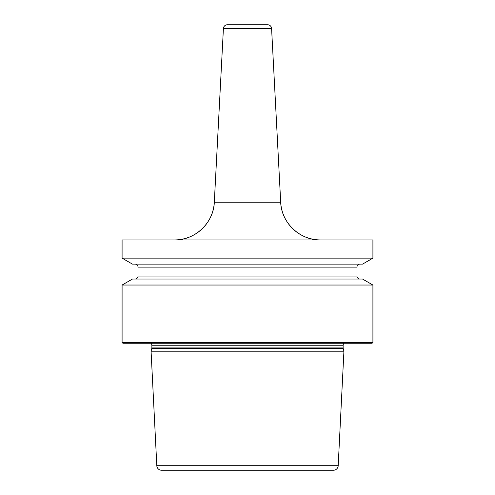 <?xml version="1.0" encoding="UTF-8"?>
<svg xmlns="http://www.w3.org/2000/svg" width="495" height="495" viewBox="0 0 495 495"><rect width="100%" height="100%" fill="white"/><g stroke="black" fill="none" stroke-linecap="round" stroke-linejoin="round"><path stroke-width="0.74" d="M122.89 343.252L372.11 343.252L372.908 342.453L372.908 285.033L372.908 342.453L122.092 342.453L122.89 343.252L122.092 342.453L122.092 285.033L132.45 279.05L122.092 285.033L372.908 285.033L362.55 279.05L132.45 279.05M372.908 239.933L372.908 258.142L372.908 239.933L122.092 239.933L122.092 258.142L372.908 258.142L372.908 239.933M344.198 343.252A2.388 2.388 0 0 0 343.134 345.238L343.134 347.923A2.388 2.388 0 0 0 343.214 348.542L343.926 351.209L151.074 351.209L156.81 465.715A4.777 4.777 0 0 0 161.58 470.25L333.42 470.25A4.777 4.777 0 0 0 338.19 465.715A4.777 4.777 0 0 1 333.42 470.25A4.777 4.777 0 0 0 338.19 465.715L343.926 351.209L338.19 465.715L343.926 351.209L343.214 348.542A2.388 2.388 0 0 1 343.134 347.923L343.134 345.238A2.388 2.388 0 0 1 344.198 343.252A2.388 2.388 0 0 0 343.134 345.238L151.866 345.238L151.866 347.923A2.388 2.388 0 0 1 151.786 348.542L151.074 351.209L156.81 465.715A4.777 4.777 0 0 0 161.58 470.25M151.866 345.238A2.388 2.388 0 0 0 150.802 343.252A2.388 2.388 0 0 1 151.866 345.238L151.866 347.923A2.388 2.388 0 0 1 151.786 348.542L151.074 351.209M227.391 24.75A3.979 3.979 0 0 0 223.412 28.524C223.746 26.216 225.07 24.96 227.391 24.75L267.609 24.75A3.979 3.979 0 0 1 271.588 28.524A3.979 3.979 0 0 0 267.609 24.75C269.93 24.96 271.254 26.216 271.588 28.524L223.412 28.524L214.31 202.208A39.81 39.81 0 0 1 174.556 239.933C195.073 240.422 213.729 222.719 214.31 202.208L280.69 202.208L271.588 28.524M132.45 264.12L122.092 258.142L132.45 264.12L362.55 264.12L372.908 258.142M359.97 279.05A2.989 2.989 0 0 1 356.982 276.068A2.989 2.989 0 0 0 359.97 279.05A2.989 2.989 0 0 1 356.982 276.068L356.982 267.108A2.989 2.989 0 0 1 359.97 264.12A2.989 2.989 0 0 0 356.982 267.108A2.989 2.989 0 0 1 359.97 264.12M138.018 267.108A2.989 2.989 0 0 0 135.03 264.12A2.989 2.989 0 0 1 138.018 267.108L138.018 276.068L138.018 267.108L356.982 267.108L356.982 276.068L356.982 267.108M135.03 279.05A2.989 2.989 0 0 0 138.018 276.068A2.989 2.989 0 0 1 135.03 279.05M122.092 239.933L122.092 258.142M122.092 285.033L122.092 342.453M372.908 342.453L372.11 343.252L372.908 342.453L372.908 285.033L362.55 279.05L372.908 285.033M320.444 239.933A39.81 39.81 0 0 1 280.69 202.208C281.271 222.719 299.927 240.422 320.444 239.933A39.81 39.81 0 0 1 280.69 202.208M343.926 351.209L343.214 348.542A2.388 2.388 0 0 1 343.134 347.923L343.134 345.238M343.134 347.923L151.866 347.923M343.214 348.542L151.786 348.542M338.19 465.715L156.81 465.715M356.982 276.068L138.018 276.068M223.412 28.524L214.31 202.208"/></g></svg>
